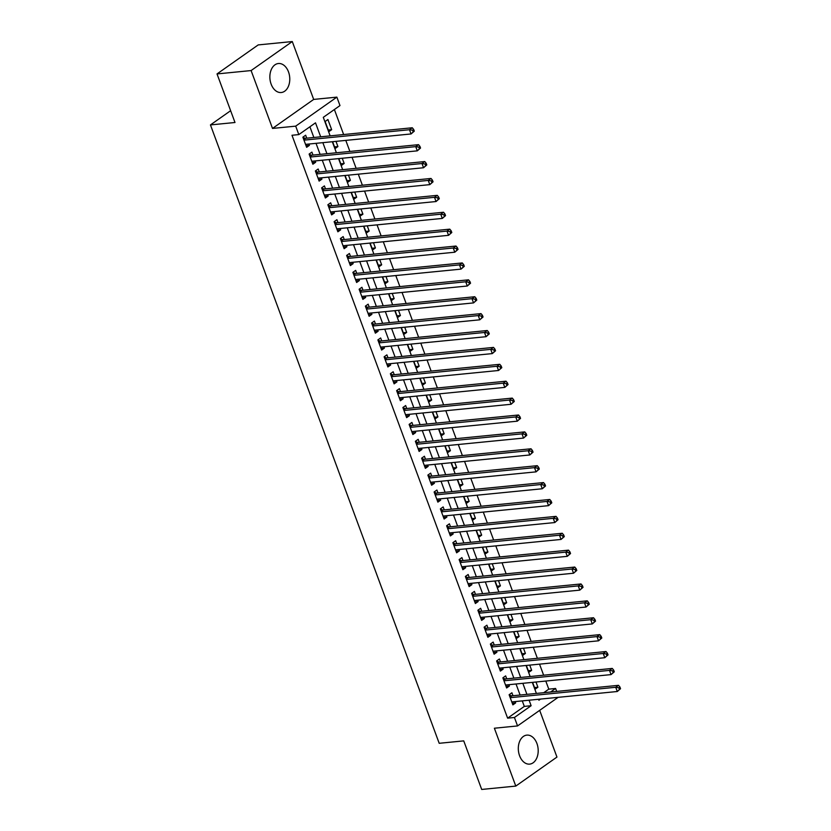 <?xml version="1.0" encoding="UTF-8"?>
<svg xmlns="http://www.w3.org/2000/svg" width="831" height="831" viewBox="0 0 831 831"><rect width="100%" height="100%" fill="white"/><g stroke="black" fill="none" stroke-linecap="round" stroke-linejoin="round"><path stroke-width="1.25" d="M536.93 743.506A14.563 9.899 84.4 0 0 526.823 735.123A14.563 9.899 84.4 0 0 519.572 755.732A14.563 9.899 84.4 0 0 529.679 764.115A14.563 9.899 84.4 0 0 536.93 743.506M288.502 71.902A14.563 9.899 84.4 0 0 278.385 63.52A14.563 9.899 84.4 0 0 271.135 84.139A14.563 9.899 84.4 0 0 281.252 92.521A14.563 9.899 84.4 0 0 288.502 71.902M543.754 692.701L548.792 689.148L555.607 688.473L556.697 691.423M230.634 110.7L210.451 124.92L439.194 743.298L463.74 740.878L481.7 789.45L515.791 786.084L556.957 757.072L539.672 710.349M210.451 124.92L234.996 122.5L217.026 73.928L258.202 44.916L292.283 41.55L251.107 70.562L272.516 128.431L295.691 126.146L336.867 97.134L339.983 105.579L323.29 117.337L330.146 135.869M272.516 128.431L313.682 99.419L292.283 41.55M313.682 99.419L336.867 97.134M548.792 689.148L545.79 681.046M543.63 675.198L539.548 664.156M537.377 658.297L533.294 647.256M531.134 641.407L527.041 630.365M524.88 624.507L520.798 613.465M518.627 607.617L514.545 596.575M512.384 590.716L508.292 579.674M506.131 573.826L502.049 562.774M499.878 556.926L495.795 545.884M493.635 540.036L489.542 528.983M487.382 523.135L483.299 512.093M481.128 506.245L477.046 495.193M474.885 489.345L470.793 478.303M468.632 472.455L464.55 461.402M462.379 455.554L458.297 444.512M456.136 438.664L452.043 427.612M449.883 421.764L445.8 410.722M443.629 404.874L439.547 393.821M437.386 387.973L433.294 376.931M431.133 371.073L427.051 360.031M424.88 354.183L420.798 343.141M418.637 337.282L414.544 326.24M412.384 320.392L408.301 309.35M406.13 303.492L402.048 292.45M399.888 286.602L395.795 275.56M393.634 269.701L389.552 258.659M387.381 252.811L383.299 241.769M381.138 235.911L377.045 224.869M374.885 219.02L370.803 207.968M368.632 202.12L364.549 191.078M362.389 185.23L358.296 174.178M356.135 168.329L352.053 157.288M349.882 151.439L345.8 140.387M343.639 134.539L334.384 109.526M217.026 73.928L251.107 70.562M512.997 695.734L511.906 692.774L509.123 694.737L512.872 704.875L515.656 702.912L515.158 701.582M506.744 678.834L505.653 675.883L502.869 677.836L506.619 687.975L509.403 686.011L508.915 684.682M500.501 661.943L499.4 658.983L496.626 660.946L500.376 671.084L503.15 669.121L502.662 667.792M494.248 645.043L493.157 642.083L490.373 644.046L494.123 654.184L496.907 652.221L496.408 650.891M487.994 628.153L486.904 625.192L484.12 627.156L487.87 637.294L490.654 635.331L490.165 634.001M481.751 611.252L480.65 608.292L477.877 610.255L481.627 620.393L484.4 618.43L483.912 617.101M475.498 594.362L474.408 591.402L471.624 593.365L475.374 603.503L478.157 601.54L477.659 600.211M469.245 577.462L468.154 574.501L465.37 576.465L469.12 586.603L471.904 584.64L471.416 583.31M463.002 560.561L461.901 557.611L459.128 559.575L462.877 569.702L465.651 567.75L465.163 566.42M456.749 543.671L455.658 540.711L452.874 542.674L456.624 552.812L459.408 550.849L458.909 549.52M450.495 526.771L449.405 523.821L446.621 525.784L450.371 535.912L453.155 533.959L452.666 532.629M444.253 509.881L443.152 506.92L440.378 508.884L444.128 519.022L446.901 517.059L446.413 515.729M437.999 492.98L436.909 490.03L434.125 491.983L437.875 502.121L440.659 500.169L440.16 498.839M431.746 476.09L430.655 473.13L427.872 475.093L431.621 485.231L434.405 483.268L433.917 481.938M425.503 459.19L424.402 456.24L421.629 458.193L425.379 468.331L428.152 466.378L427.664 465.048M419.25 442.3L418.159 439.339L415.375 441.303L419.125 451.441L421.909 449.478L421.41 448.148M412.997 425.399L411.906 422.449L409.122 424.402L412.872 434.54L415.656 432.587L415.168 431.258M406.754 408.509L405.653 405.549L402.879 407.512L406.629 417.65L409.403 415.687L408.914 414.357M400.5 391.609L399.41 388.659L396.626 390.612L400.376 400.75L403.16 398.797L402.661 397.457M394.247 374.719L393.156 371.758L390.373 373.721L394.123 383.86L396.906 381.896L396.418 380.567M388.004 357.818L386.903 354.868L384.119 356.821L387.88 366.959L390.653 364.996L390.165 363.666M381.751 340.928L380.66 337.968L377.876 339.931L381.626 350.069L384.41 348.106L383.912 346.776M375.498 324.028L374.407 321.078L371.623 323.03L375.373 333.169L378.157 331.205L377.669 329.876M369.255 307.138L368.154 304.177L365.37 306.14L369.12 316.279L371.904 314.315L371.415 312.986M363.002 290.237L361.911 287.277L359.127 289.24L362.877 299.378L365.661 297.415L365.162 296.085M356.748 273.347L355.658 270.387L352.874 272.35L356.624 282.488L359.408 280.525L358.919 279.195M350.505 256.447L349.404 253.486L346.62 255.449L350.37 265.588L353.154 263.624L352.666 262.295M344.252 239.557L343.161 236.596L340.378 238.559L344.127 248.698L346.911 246.734L346.413 245.405M337.999 222.656L336.908 219.696L334.124 221.659L337.874 231.797L340.658 229.834L340.17 228.504M331.756 205.756L330.655 202.806L327.871 204.769L331.621 214.897L334.405 212.944L333.917 211.614M325.503 188.866L324.412 185.905L321.628 187.868L325.378 198.007L328.162 196.043L327.663 194.714M319.249 171.965L318.159 169.015L315.375 170.978L319.125 181.106L321.909 179.153L321.42 177.824M313.007 155.075L311.905 152.115L309.122 154.078L312.872 164.216L315.655 162.253L315.167 160.923M328.287 130.01L331.662 129.678L327.913 119.539L325.129 121.503L328.879 131.641L331.662 129.678M334.529 146.91L337.916 146.568L335.984 141.363M340.783 163.8L344.169 163.468L342.237 158.254M347.036 180.701L350.412 180.358L348.49 175.154M353.279 197.591L356.665 197.259L354.733 192.044M359.532 214.491L362.918 214.159L360.986 208.945M365.785 231.382L369.161 231.049L367.24 225.835M372.028 248.282L375.415 247.95L373.483 242.735M378.282 265.172L381.668 264.84L379.736 259.625M384.535 282.073L387.911 281.74L385.989 276.526M390.778 298.963L394.164 298.63L392.232 293.416M397.031 315.863L400.417 315.531L398.485 310.316M403.284 332.753L406.66 332.421L404.739 327.206M409.527 349.654L412.914 349.321L410.981 344.107M415.78 366.544L419.167 366.211L417.235 360.997M422.034 383.444L425.41 383.112L423.488 377.897M428.277 400.334L431.663 400.002L429.731 394.787M434.53 417.235L437.916 416.902L435.984 411.688M440.783 434.125L444.159 433.792L442.237 428.578M447.026 451.025L450.412 450.693L448.48 445.478M453.279 467.915L456.666 467.583L454.734 462.379M459.533 484.816L462.909 484.483L460.987 479.269M465.776 501.716L469.162 501.373L467.23 496.169M472.029 518.606L475.415 518.274L473.483 513.059M478.282 535.507L481.658 535.164L479.736 529.96M484.525 552.397L487.911 552.064L485.979 546.85M490.778 569.297L494.165 568.965L492.232 563.75M497.031 586.187L500.407 585.855L498.486 580.64M503.274 603.088L506.661 602.755L504.729 597.541M509.528 619.978L512.914 619.646L510.982 614.431M515.781 636.878L519.157 636.546L517.235 631.331M522.024 653.768L525.41 653.436L523.478 648.222M528.277 670.669L531.663 670.337L529.731 665.122M332.608 141.696L335.132 148.531L337.916 146.568M338.851 158.586L341.385 165.431L344.169 163.468M345.104 175.486L347.628 182.321L350.412 180.358M351.357 192.376L353.881 199.222L356.665 197.259M357.6 209.277L360.135 216.112L362.918 214.159M363.853 226.167L366.378 233.012L369.161 231.049M370.107 243.068L372.631 249.902L375.415 247.95M376.35 259.958L378.884 266.803L381.668 264.84M382.603 276.858L385.127 283.693L387.911 281.74M388.856 293.748L391.38 300.593L394.164 298.63M395.099 310.649L397.634 317.484L400.417 315.531M401.352 327.539L403.876 334.384L406.66 332.421M407.606 344.439L410.13 351.274L412.914 349.321M413.848 361.34L416.383 368.175L419.167 366.211M420.102 378.23L422.626 385.065L425.41 383.112M426.355 395.13L428.879 401.965L431.663 400.002M432.598 412.02L435.132 418.866L437.916 416.902M438.851 428.921L441.375 435.756L444.159 433.792M445.104 445.811L447.629 452.656L450.412 450.693M451.347 462.711L453.882 469.546L456.666 467.583M457.601 479.601L460.125 486.447L462.909 484.483M463.854 496.502L466.378 503.337L469.162 501.373M470.097 513.392L472.631 520.237L475.415 518.274M476.35 530.292L478.874 537.127L481.658 535.164M482.603 547.182L485.127 554.028L487.911 552.064M488.846 564.083L491.381 570.918L494.165 568.965M495.099 580.973L497.634 587.818L500.407 585.855M501.353 597.873L503.877 604.708L506.661 602.755M507.596 614.763L510.13 621.609L512.914 619.646M513.849 631.664L516.383 638.499L519.157 636.546M520.102 648.554L522.626 655.399L525.41 653.436M526.345 665.454L528.88 672.289L531.663 670.337M532.598 682.344L535.133 689.19L537.906 687.227L535.985 682.012M320.673 136.803L315.51 122.832L298.817 134.591L291.993 135.266L507.616 718.161L524.309 706.402L522.263 700.876M520.102 695.028L516.02 683.986M513.849 678.138L509.767 667.085M507.606 661.237L503.513 650.195M501.353 644.347L497.27 633.295M495.099 627.447L491.017 616.405M488.857 610.556L484.764 599.504M482.603 593.656L478.521 582.614M476.35 576.766L472.268 565.714M470.107 559.865L466.014 548.824M463.854 542.965L459.772 531.923M457.601 526.075L453.518 515.033M451.358 509.174L447.265 498.133M445.104 492.284L441.022 481.242M438.851 475.384L434.769 464.342M432.608 458.494L428.516 447.452M426.355 441.593L422.273 430.551M420.102 424.703L416.019 413.661M413.859 407.803L409.766 396.761M407.606 390.913L403.523 379.86M401.352 374.012L397.27 362.97M395.109 357.122L391.017 346.07M388.856 340.222L384.774 329.18M382.603 323.332L378.521 312.279M376.36 306.431L372.267 295.389M370.107 289.541L366.024 278.489M363.853 272.641L359.771 261.599M357.61 255.751L353.518 244.698M351.357 238.85L347.275 227.808M345.104 221.96L341.022 210.908M338.861 205.06L334.768 194.018M332.608 188.159L328.525 177.117M326.354 171.269L322.272 160.227M320.112 154.369L316.019 143.327M313.858 137.479L309.901 126.779M306.753 138.175L305.663 135.224L302.879 137.177L306.629 147.316L309.412 145.363L308.914 144.033M558.131 697.344L517.557 725.93L494.383 728.226L515.791 786.084M517.557 725.93L514.431 717.485L531.123 705.727L529.087 700.211M507.616 718.161L514.431 717.485M298.817 134.591L295.691 126.146M538.561 699.276L538.914 700.232L540.566 699.079M550.569 692.026L555.607 688.473M332.317 141.717L336.399 152.769M338.56 158.617L342.652 169.659M344.813 175.507L348.895 186.56M351.066 192.408L355.149 203.45M357.309 209.308L361.402 220.35M363.562 226.198L367.645 237.24M369.816 243.099L373.898 254.141M376.059 259.989L380.151 271.031M382.312 276.889L386.394 287.931M388.565 293.779L392.648 304.821M394.808 310.68L398.901 321.722M401.061 327.57L405.144 338.622M407.315 344.47L411.397 355.512M413.558 361.36L417.65 372.413M419.811 378.261L423.893 389.303M426.064 395.151L430.146 406.203M432.307 412.051L436.4 423.093M438.56 428.941L442.643 439.994M444.814 445.842L448.896 456.884M451.056 462.732L455.149 473.784M457.31 479.632L461.392 490.674M463.563 496.523L467.645 507.575M469.806 513.423L473.899 524.465M476.059 530.313L480.141 541.365M482.312 547.213L486.395 558.255M488.555 564.114L492.648 575.156M494.809 581.004L498.891 592.046M501.062 597.905L505.144 608.946M507.305 614.795L511.397 625.836M513.558 631.695L517.64 642.737M519.811 648.585L523.894 659.627M526.054 665.486L530.147 676.527M532.307 682.376L536.39 693.418M526.916 694.352L522.834 683.311M520.673 677.462L516.581 666.42M514.42 660.562L510.338 649.52M508.167 643.672L504.085 632.63M501.924 626.771L497.831 615.729M495.671 609.881L491.588 598.839M489.417 592.981L485.335 581.939M483.175 576.091L479.082 565.049M476.921 559.19L472.839 548.148M470.668 542.3L466.586 531.248M464.425 525.4L460.332 514.358M458.172 508.51L454.09 497.457M451.919 491.609L447.836 480.567M445.676 474.719L441.583 463.667M439.422 457.819L435.34 446.777M433.169 440.929L429.087 429.876M426.926 424.028L422.834 412.986M420.673 407.138L416.591 396.086M414.42 390.238L410.337 379.196M408.177 373.348L404.084 362.295M401.924 356.447L397.841 345.405M395.67 339.547L391.588 328.505M389.427 322.657L385.335 311.615M383.174 305.756L379.092 294.714M376.921 288.866L372.839 277.824M370.678 271.966L366.585 260.924M364.425 255.075L360.342 244.034M358.171 238.175L354.089 227.133M351.929 221.285L347.836 210.243M345.675 204.384L341.593 193.343M339.422 187.494L335.34 176.442M333.179 170.594L329.086 159.552M326.926 153.704L322.844 142.652M524.309 706.402L531.123 705.727M306.026 145.695L309.412 145.363M534.53 687.559L537.906 687.227M312.279 162.585L315.655 162.253M318.522 179.486L321.909 179.153M324.776 196.376L328.162 196.043M331.029 213.276L334.405 212.944M337.272 230.166L340.658 229.834M343.525 247.067L346.911 246.734M349.778 263.957L353.154 263.624M356.021 280.857L359.408 280.525M362.274 297.758L365.661 297.415M368.528 314.648L371.904 314.315M374.771 331.548L378.157 331.205M381.024 348.438L384.41 348.106M387.277 365.339L390.653 364.996M393.52 382.229L396.906 381.896M399.773 399.129L403.16 398.797M406.027 416.019L409.403 415.687M412.269 432.92L415.656 432.587M418.523 449.81L421.909 449.478M424.776 466.71L428.152 466.378M431.019 483.6L434.405 483.268M437.272 500.501L440.659 500.169M443.525 517.391L446.901 517.059M449.768 534.291L453.155 533.959M456.022 551.182L459.408 550.849M462.275 568.082L465.651 567.75M468.518 584.972L471.904 584.64M474.771 601.873L478.157 601.54M481.024 618.763L484.4 618.43M487.267 635.663L490.654 635.331M493.521 652.564L496.907 652.221M499.774 669.454L503.15 669.121M506.017 686.354L509.403 686.011M512.27 703.244L515.656 702.912M414.305 131.142L413.682 129.449L412.56 130.238L413.194 131.921L414.305 131.142L411.054 133.957L305.538 144.365M413.194 131.921L411.054 133.957L409.486 129.729L412.269 127.766L305.663 138.289A1.87 1.278 -125.2 0 1 305.112 138.216L302.993 137.499M303.969 140.138L409.486 129.729L412.56 130.238M413.682 129.449L412.269 127.766M420.548 148.032L419.925 146.349L418.814 147.129L419.437 148.822L420.548 148.032L417.297 150.847L311.781 161.256M419.437 148.822L417.297 150.847L415.739 146.63L418.523 144.667L311.916 155.179A1.87 1.278 -125.2 0 1 311.355 155.106L309.246 154.4M310.223 157.038L415.739 146.63L418.814 147.129M419.925 146.349L418.523 144.667M426.802 164.933L426.178 163.24L425.067 164.029L425.69 165.712L426.802 164.933L423.55 167.748L318.034 178.156M425.69 165.712L423.55 167.748L421.992 163.52L424.766 161.557L318.159 172.079A1.87 1.278 -125.2 0 1 317.608 172.007L315.489 171.29M316.466 173.928L421.992 163.52L425.067 164.029M426.178 163.24L424.766 161.557M433.055 181.823L432.432 180.14L431.31 180.919L431.943 182.612L433.055 181.823L429.804 184.638L324.287 195.046M431.943 182.612L429.804 184.638L428.235 180.42L431.019 178.457L324.412 188.969A1.87 1.278 -125.2 0 1 323.861 188.897L321.742 188.19M322.719 190.829L428.235 180.42L431.31 180.919M432.432 180.14L431.019 178.457M439.298 198.723L438.675 197.03L437.563 197.82L438.186 199.502L439.298 198.723L436.046 201.538L330.53 211.947M438.186 199.502L436.046 201.538L434.488 197.311L437.272 195.347L330.665 205.87A1.87 1.278 -125.2 0 1 330.104 205.797L327.996 205.08M328.972 207.719L434.488 197.311L437.563 197.82M438.675 197.03L437.272 195.347M445.551 215.613L444.928 213.931L443.816 214.71L444.44 216.403L445.551 215.613L442.3 218.428L336.784 228.837M444.44 216.403L442.3 218.428L440.742 214.211L443.515 212.248L336.908 222.76A1.87 1.278 -125.2 0 1 336.358 222.687L334.239 221.981M335.215 224.619L440.742 214.211L443.816 214.71M444.928 213.931L443.515 212.248M451.804 232.514L451.181 230.821L450.059 231.61L450.693 233.293L451.804 232.514L448.553 235.329L343.037 245.737M450.693 233.293L448.553 235.329L446.985 231.101L449.768 229.148L343.161 239.66A1.87 1.278 -125.2 0 1 342.611 239.588L340.492 238.871M341.468 241.509L446.985 231.101L450.059 231.61M451.181 230.821L449.768 229.148M458.047 249.404L457.424 247.721L456.312 248.5L456.936 250.193L458.047 249.404L454.796 252.219L349.28 262.627M456.936 250.193L454.796 252.219L453.238 248.002L456.022 246.038L349.415 256.55A1.87 1.278 -125.2 0 1 348.854 256.478L346.745 255.771M347.722 258.41L453.238 248.002L456.312 248.5M457.424 247.721L456.022 246.038M464.3 266.304L463.677 264.611L462.566 265.401L463.189 267.083L464.3 266.304L461.049 269.119L355.533 279.528M463.189 267.083L461.049 269.119L459.491 264.892L462.265 262.939L355.658 273.451A1.87 1.278 -125.2 0 1 355.107 273.378L352.988 272.661M353.964 275.3L459.491 264.892L462.566 265.401M463.677 264.611L462.265 262.939M470.554 283.205L469.93 281.512L468.809 282.291L469.442 283.984L470.554 283.205L467.302 286.009L361.786 296.418M469.442 283.984L467.302 286.009L465.734 281.792L468.518 279.829L361.911 290.341A1.87 1.278 -125.2 0 1 361.36 290.279L359.241 289.562M360.218 292.2L465.734 281.792L468.809 282.291M469.93 281.512L468.518 279.829M476.797 300.095L476.173 298.402L475.062 299.191L475.685 300.884L476.797 300.095L473.545 302.91L368.029 313.318M475.685 300.884L473.545 302.91L471.987 298.682L474.771 296.729L368.164 307.241A1.87 1.278 -125.2 0 1 367.603 307.169L365.495 306.452M366.471 309.09L471.987 298.682L475.062 299.191M476.173 298.402L474.771 296.729M483.05 316.995L482.427 315.302L481.315 316.081L481.938 317.774L483.05 316.995L479.799 319.81L374.282 330.219M481.938 317.774L479.799 319.81L478.24 315.583L481.014 313.619L374.407 324.142A1.87 1.278 -125.2 0 1 373.857 324.069L371.737 323.352M372.714 325.991L478.24 315.583L481.315 316.081M482.427 315.302L481.014 313.619M489.303 333.885L488.68 332.192L487.558 332.982L488.192 334.675L489.303 333.885L486.052 336.7L380.536 347.109M488.192 334.675L486.052 336.7L484.483 332.473L487.267 330.52L380.66 341.032A1.87 1.278 -125.2 0 1 380.11 340.959L377.991 340.243M378.967 342.881L484.483 332.473L487.558 332.982M488.68 332.192L487.267 330.52M495.546 350.786L494.923 349.093L493.811 349.872L494.435 351.565L495.546 350.786L492.295 353.601L386.779 364.009M494.435 351.565L492.295 353.601L490.737 349.373L493.521 347.41L386.914 357.932A1.87 1.278 -125.2 0 1 386.353 357.86L384.244 357.143M385.22 359.781L490.737 349.373L493.811 349.872M494.923 349.093L493.521 347.41M501.799 367.676L501.176 365.983L500.065 366.772L500.688 368.465L501.799 367.676L498.548 370.491L393.032 380.899M500.688 368.465L498.548 370.491L496.99 366.263L499.774 364.31L393.156 374.823A1.87 1.278 -125.2 0 1 392.606 374.75L390.487 374.033M391.463 376.672L496.99 366.263L500.065 366.772M501.176 365.983L499.774 364.31M508.053 384.576L507.429 382.883L506.308 383.673L506.941 385.355L508.053 384.576L504.801 387.391L399.285 397.8M506.941 385.355L504.801 387.391L503.233 383.164L506.017 381.2L399.41 391.723A1.87 1.278 -125.2 0 1 398.859 391.65L396.74 390.934M397.717 393.572L503.233 383.164L506.308 383.673M507.429 382.883L506.017 381.2M514.296 401.466L513.672 399.784L512.561 400.563L513.184 402.256L514.296 401.466L511.044 404.281L405.528 414.69M513.184 402.256L511.044 404.281L509.486 400.054L512.27 398.101L405.663 408.613A1.87 1.278 -125.2 0 1 405.102 408.54L402.993 407.824M403.97 410.462L509.486 400.054L512.561 400.563M513.672 399.784L512.27 398.101M520.549 418.367L519.926 416.674L518.814 417.463L519.437 419.146L520.549 418.367L517.298 421.182L411.781 431.59M519.437 419.146L517.298 421.182L515.739 416.954L518.523 414.991L411.906 425.514A1.87 1.278 -125.2 0 1 411.355 425.441L409.247 424.724M410.213 427.363L515.739 416.954L518.814 417.463M519.926 416.674L518.523 414.991M526.802 435.257L526.179 433.574L525.057 434.353L525.691 436.046L526.802 435.257L523.551 438.072L418.035 448.48M525.691 436.046L523.551 438.072L521.982 433.855L524.766 431.891L418.159 442.404A1.87 1.278 -125.2 0 1 417.609 442.331L415.49 441.625M416.466 444.263L521.982 433.855L525.057 434.353M526.179 433.574L524.766 431.891M533.045 452.157L532.422 450.464L531.31 451.254L531.933 452.937L533.045 452.157L529.794 454.973L424.277 465.381M531.933 452.937L529.794 454.973L528.236 450.745L531.019 448.782L424.412 459.304A1.87 1.278 -125.2 0 1 423.852 459.231L421.743 458.515M422.719 461.153L528.236 450.745L531.31 451.254M532.422 450.464L531.019 448.782M539.298 469.048L538.675 467.365L537.564 468.144L538.187 469.837L539.298 469.048L536.047 471.863L430.531 482.271M538.187 469.837L536.047 471.863L534.489 467.645L537.273 465.682L430.655 476.194A1.87 1.278 -125.2 0 1 430.105 476.121L427.996 475.415M428.962 478.054L534.489 467.645L537.564 468.144M538.675 467.365L537.273 465.682M545.552 485.948L544.928 484.255L543.806 485.044L544.44 486.727L545.552 485.948L542.3 488.763L436.784 499.171M544.44 486.727L542.3 488.763L540.732 484.535L543.516 482.572L436.909 493.095A1.87 1.278 -125.2 0 1 436.358 493.022L434.239 492.305M435.215 494.944L540.732 484.535L543.806 485.044M544.928 484.255L543.516 482.572M551.794 502.838L551.171 501.155L550.06 501.934L550.683 503.628L551.794 502.838L548.543 505.653L443.027 516.061M550.683 503.628L548.543 505.653L546.985 501.436L549.769 499.473L443.162 509.985A1.87 1.278 -125.2 0 1 442.601 509.912L440.492 509.206M441.469 511.844L546.985 501.436L550.06 501.934M551.171 501.155L549.769 499.473M558.048 519.739L557.424 518.045L556.313 518.835L556.936 520.518L558.048 519.739L554.796 522.554L449.28 532.962M556.936 520.518L554.796 522.554L553.238 518.326L556.022 516.363L449.405 526.885A1.87 1.278 -125.2 0 1 448.854 526.812L446.746 526.096M447.712 528.734L553.238 518.326L556.313 518.835M557.424 518.045L556.022 516.363M564.301 536.629L563.678 534.946L562.556 535.725L563.189 537.418L564.301 536.629L561.05 539.444L455.533 549.852M563.189 537.418L561.05 539.444L559.481 535.226L562.265 533.263L455.658 543.775A1.87 1.278 -125.2 0 1 455.108 543.703L452.988 542.996M453.965 545.635L559.481 535.226L562.556 535.725M563.678 534.946L562.265 533.263M570.544 553.529L569.921 551.836L568.809 552.625L569.432 554.308L570.544 553.529L567.293 556.344L461.776 566.752M569.432 554.308L567.293 556.344L565.734 552.116L568.518 550.153L461.911 560.676A1.87 1.278 -125.2 0 1 461.35 560.603L459.242 559.886M460.218 562.525L565.734 552.116L568.809 552.625M569.921 551.836L568.518 550.153M576.797 570.419L576.174 568.736L575.062 569.515L575.686 571.209L576.797 570.419L573.546 573.234L468.03 583.642M575.686 571.209L573.546 573.234L571.988 569.017L574.772 567.054L468.154 577.566A1.87 1.278 -125.2 0 1 467.604 577.493L465.495 576.787M466.461 579.425L571.988 569.017L575.062 569.515M576.174 568.736L574.772 567.054M583.05 587.32L582.427 585.626L581.305 586.416L581.939 588.099L583.05 587.32L579.799 590.135L474.283 600.543M581.939 588.099L579.799 590.135L578.231 585.907L581.014 583.954L474.408 594.466A1.87 1.278 -125.2 0 1 473.857 594.394L471.738 593.677M472.714 596.315L578.231 585.907L581.305 586.416M582.427 585.626L581.014 583.954M589.293 604.21L588.67 602.527L587.559 603.306L588.182 604.999L589.293 604.21L586.042 607.025L480.526 617.433M588.182 604.999L586.042 607.025L584.484 602.807L587.268 600.844L480.661 611.356A1.87 1.278 -125.2 0 1 480.1 611.284L477.991 610.577M478.968 613.216L584.484 602.807L587.559 603.306M588.67 602.527L587.268 600.844M595.547 621.11L594.923 619.417L593.812 620.206L594.435 621.889L595.547 621.11L592.295 623.925L486.779 634.333M594.435 621.889L592.295 623.925L590.737 619.697L593.521 617.745L486.904 628.257A1.87 1.278 -125.2 0 1 486.353 628.184L484.244 627.467M485.211 630.106L590.737 619.697L593.812 620.206M594.923 619.417L593.521 617.745M601.8 638.011L601.177 636.317L600.055 637.097L600.688 638.79L601.8 638.011L598.549 640.815L493.032 651.224M600.688 638.79L598.549 640.815L596.98 636.598L599.764 634.635L493.157 645.147A1.87 1.278 -125.2 0 1 492.606 645.085L490.487 644.368M491.464 647.006L596.98 636.598L600.055 637.097M601.177 636.317L599.764 634.635M608.043 654.901L607.419 653.208L606.308 653.997L606.931 655.69L608.043 654.901L604.791 657.716L499.275 668.124M606.931 655.69L604.791 657.716L603.233 653.488L606.017 651.535L499.41 662.047A1.87 1.278 -125.2 0 1 498.849 661.975L496.741 661.258M497.717 663.896L603.233 653.488L606.308 653.997M607.419 653.208L606.017 651.535M614.296 671.801L613.673 670.108L612.561 670.887L613.185 672.58L614.296 671.801L611.045 674.606L505.528 685.024M613.185 672.58L611.045 674.606L609.487 670.388L612.27 668.425L505.653 678.948A1.87 1.278 -125.2 0 1 505.103 678.875L502.994 678.158M503.97 680.797L609.487 670.388L612.561 670.887M613.673 670.108L612.27 668.425M620.549 688.691L619.926 686.998L618.804 687.788L619.438 689.481L620.549 688.691L617.298 691.506L511.782 701.915M619.438 689.481L617.298 691.506L615.729 687.279L618.513 685.326L511.906 695.838A1.87 1.278 -125.2 0 1 511.356 695.765L509.237 695.048M510.213 697.687L615.729 687.279L618.804 687.788M619.926 686.998L618.513 685.326M303.637 139.244L305.112 138.216M303.772 139.618L305.663 138.289M309.89 156.145L311.355 155.106M310.025 156.508L311.916 155.179M316.144 173.035L317.608 172.007M316.279 173.409L318.159 172.079M322.386 189.935L323.861 188.897M322.521 190.299L324.412 188.969M328.64 206.826L330.104 205.797M328.775 207.199L330.665 205.87M334.893 223.726L336.358 222.687M335.028 224.09L336.908 222.76M341.136 240.616L342.611 239.588M341.271 240.99L343.161 239.66M347.389 257.517L348.854 256.478M347.524 257.88L349.415 256.55M353.642 274.417L355.107 273.378M353.777 274.781L355.658 273.451M359.885 291.307L361.36 290.279M360.02 291.671L361.911 290.341M366.139 308.208L367.603 307.169M366.274 308.571L368.164 307.241M372.392 325.098L373.857 324.069M372.527 325.461L374.407 324.142M378.635 341.998L380.11 340.959M378.77 342.362L380.66 341.032M384.888 358.888L386.353 357.86M385.023 359.252L386.914 357.932M391.141 375.789L392.606 374.75M391.276 376.152L393.156 374.823M397.384 392.679L398.859 391.65M397.519 393.053L399.41 391.723M403.637 409.579L405.102 408.54M403.773 409.943L405.663 408.613M409.891 426.469L411.355 425.441M410.026 426.843L411.906 425.514M416.134 443.37L417.609 442.331M416.269 443.733L418.159 442.404M422.387 460.26L423.852 459.231M422.522 460.634L424.412 459.304M428.64 477.16L430.105 476.121M428.775 477.524L430.655 476.194M434.883 494.05L436.358 493.022M435.018 494.424L436.909 493.095M441.136 510.951L442.601 509.912M441.271 511.314L443.162 509.985M447.39 527.841L448.854 526.812M447.525 528.215L449.405 526.885M453.633 544.741L455.108 543.703M453.768 545.105L455.658 543.775M459.886 561.631L461.35 560.603M460.021 562.005L461.911 560.676M466.139 578.532L467.604 577.493M466.274 578.895L468.154 577.566M472.382 595.422L473.857 594.394M472.517 595.796L474.408 594.466M478.635 612.322L480.1 611.284M478.77 612.686L480.661 611.356M484.889 629.223L486.353 628.184M485.024 629.586L486.904 628.257M491.131 646.113L492.606 645.085M491.266 646.476L493.157 645.147M497.385 663.013L498.849 661.975M497.52 663.377L499.41 662.047M503.638 679.903L505.103 678.875M503.773 680.267L505.653 678.948M509.881 696.804L511.356 695.765M510.026 697.167L511.906 695.838"/></g></svg>
